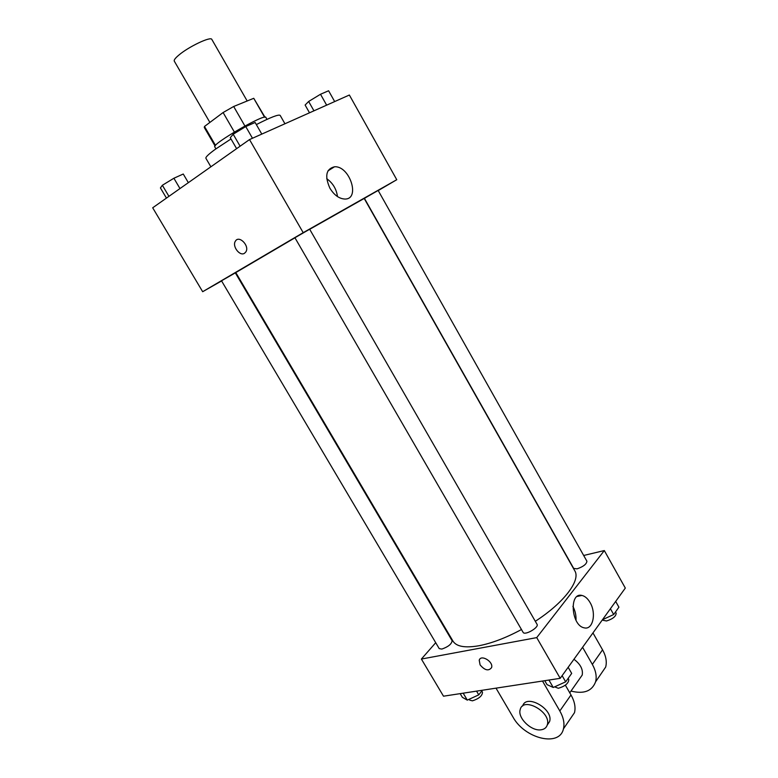 <?xml version="1.0" encoding="UTF-8"?>
<svg xmlns="http://www.w3.org/2000/svg" width="778" height="778" viewBox="0 0 778 778"><rect width="100%" height="100%" fill="white"/><g stroke="black" fill="none" stroke-linecap="round" stroke-linejoin="round"><path stroke-width="1.17" d="M247.171 100.984L211.84 39.435C211.003 36.06 188.412 46.777 178.629 55.277C175.244 58.155 173.795 60.1 174.282 61.122L209.885 122.428M244.914 125.997L233.672 106.489L253.754 98.3L264.938 117.167M215.506 145.398L204.488 126.464L204.293 127.485L215.049 145.972M204.488 126.464L223.101 112.538L233.672 106.489M234.373 132.036L223.101 112.538M215.924 148.851L214.796 146.896C211.266 144.309 265.386 113.053 265.872 117.41L266.99 119.365M264.588 117.215L253.754 98.3M230.998 138.951L215.467 149.172C208.611 154.141 205.431 157.185 205.907 158.294L210.877 166.793M284.942 123.76L280.177 115.407C278.719 114.172 270.763 117.225 256.341 124.587M221.604 280.955L202.669 291.711L152.692 207.784L249.514 139.573L349.361 95.023L396.761 179.718L378.215 190.571M235.948 272.815L235.452 273.088M294.959 237.796L235.802 272.572L452.961 641.101C456.385 646.606 465.079 648.152 479.034 645.73C491.832 643.241 505.982 637.843 521.474 629.528M535.303 621.291C564.099 602.726 580.933 580.155 574.777 570.77L364.201 198.448L309.702 229.296M202.669 291.711L303.196 232.671L396.761 179.718M366.905 196.892L364.425 198.38L573.697 568.426L577.091 568.844C583.335 566.666 586.612 564.118 586.904 561.21L378.147 190.445L366.905 196.892M223.335 279.74L221.526 280.829L439.21 648.609L441.826 649.085C448.235 646.839 451.668 644.058 452.115 640.741L235.326 272.874L223.335 279.74M294.93 237.737L309.663 229.228L537.044 624.306C539.3 627.408 524.654 635.85 523.098 632.339L294.93 237.737M303.196 232.671L249.514 139.573M329.911 188.218C324.533 176.052 326.06 168.904 334.501 166.784C349.808 165.597 360.7 199.547 344.8 199.042C339.13 198.721 334.17 195.103 329.911 188.218M244.516 253.268C239.76 256.584 231.893 246.159 235.384 241.18C238.953 234.703 249.903 245.916 245.858 251.916L244.516 253.268C239.77 256.575 231.893 246.159 235.394 241.18C238.953 234.703 249.903 245.916 245.858 251.907M326.721 178.668C332.867 183.093 336.456 189.054 337.477 196.562M560.199 678.328L443.499 696.193L421.384 659.054L435.719 642.706L421.384 659.054L536.723 637.61L604.312 550.561L583.675 555.482L604.312 550.561L625.308 588.071L560.199 678.328L536.723 637.61L604.312 550.561M236.619 148.656L230.269 137.696L233.186 134.234L245.741 126.561L255.135 122.496L261.797 134.088M240.11 146.206L233.186 134.234M252.48 138.251L245.741 126.561M309.508 112.8L305.112 105.04L308.652 101.471L320.507 94.255L328.598 90.763L334.676 101.578M313.952 110.826L308.652 101.471M326.643 105.156L320.507 94.255M166.453 198.098L160.424 187.926L162.369 185.261L173.893 178.24L183.258 174.019L188.354 182.665M168.933 196.348L162.369 185.261M179.981 188.568L173.893 178.24M544.746 680.692L547.022 684.621L553.226 687.48L565.674 681.829L571.684 673.408L568.164 667.291M553.226 687.48L548.937 680.05M565.674 681.829L562.124 675.664M568.154 678.358L568.776 679.447C568.689 683.249 565.217 686.196 558.351 688.287L554.617 686.848M602.483 619.716L613.686 614.523L618.918 607.19L615.67 601.423M613.686 614.523L610.409 608.717M615.495 611.985L616.166 613.181C616.04 616.361 612.831 618.957 606.548 620.97L603.038 620.299L602.658 619.628M460.177 693.636L462.356 697.321L467.296 700.122L478.752 694.861L482.399 690.242M467.296 700.122L463.182 693.179M478.752 694.861L476.544 691.136M481.767 691.039L482.496 692.294C482.243 695.911 478.888 698.751 472.441 700.832L469.718 700.142L469.183 699.257M480.094 664.879C484.782 670.393 488.603 671.307 491.57 667.641C493.729 661.718 480.804 654.016 479.229 660.25L480.094 664.879L479.219 660.25C480.804 654.016 493.729 661.718 491.56 667.65C488.603 671.317 484.772 670.393 480.094 664.879M421.384 659.054L536.723 637.61M590.045 602.503C596.6 613.268 592.904 630.199 584.288 627.846C571.188 625.823 568.883 591.97 581.915 595.442C584.998 596.152 587.711 598.506 590.045 602.503M575.992 620.309C576.235 615.408 575.205 610.759 572.9 606.383M565.353 685.155L571.003 694.958L559.82 710.956C563.535 717.54 564.74 723.501 563.447 728.85C559.577 747.395 524.518 738.575 512.955 717.015L496.014 688.151M522.67 706.025C526.074 693.334 553.741 709.089 549.608 721.546L549.599 721.576M569.428 720.088L574.485 712.687C575.808 707.367 574.641 701.455 571.003 694.958M573.95 659.267C580.456 664.159 583.208 669.43 582.207 675.071L579.62 678.766M592.953 632.913L602.551 649.815L592.35 664.412L582.586 647.296M592.35 664.412C595.86 670.733 596.94 676.539 595.588 681.82C592.019 691.195 583.821 694.277 570.984 691.068M547.323 724.795C546.457 727.683 544.347 729.356 541.002 729.813C531.267 731.437 517.273 717.724 520.229 709.517C523.137 696.32 551.485 712.113 547.323 724.795L549.608 721.546L547.245 725.067M542.49 681.042L559.82 710.956M602.551 649.815C606.004 656.058 607.044 661.815 605.673 667.067L600.626 674.448M327.927 170.907L334.501 166.784M581.915 595.442L577.227 596.434M569.768 692.809L582.207 675.071M574.485 712.687L563.447 728.85M605.673 667.067L595.588 681.82"/></g></svg>
